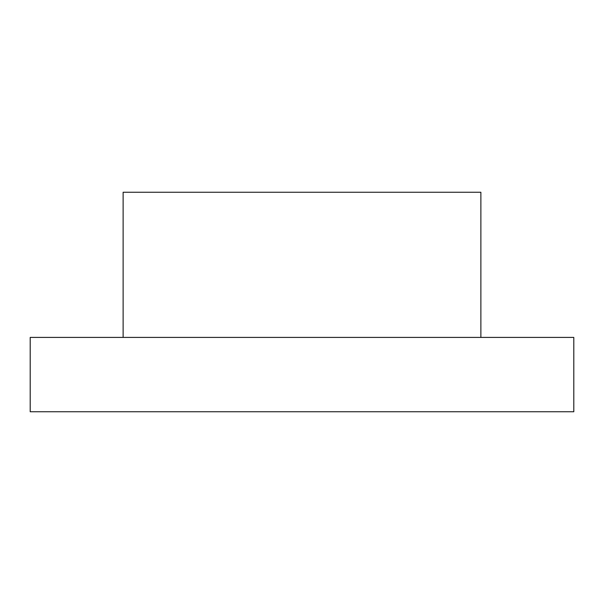 <?xml version="1.0" encoding="UTF-8"?>
<svg xmlns="http://www.w3.org/2000/svg" width="604" height="604" viewBox="0 0 604 604"><rect width="100%" height="100%" fill="white"/><g stroke="black" fill="none" stroke-linecap="round" stroke-linejoin="round"><path stroke-width="0.91" d="M123.125 337.409L123.125 192.253L480.875 192.253L480.875 337.409M573.8 337.409L30.2 337.409L30.2 411.747L573.8 411.747L573.8 337.409"/></g></svg>
